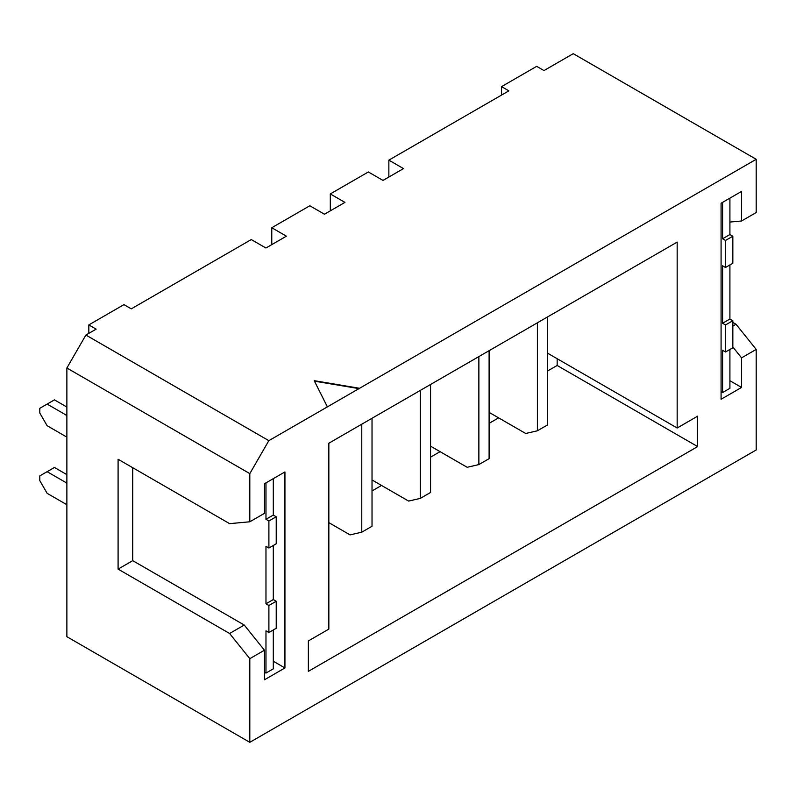 <?xml version="1.0" encoding="UTF-8"?>
<svg xmlns="http://www.w3.org/2000/svg" width="796" height="796" viewBox="0 0 796 796"><rect width="100%" height="100%" fill="white"/><g stroke="black" fill="none" stroke-linecap="round" stroke-linejoin="round"><path stroke-width="1.19" d="M388.856 177.04L388.856 160.145L508.863 90.853L501.55 86.625L501.55 95.082M729.912 222.054L741.564 220.98L756.2 212.532L756.2 159.299L573.259 53.67L543.986 70.575L536.673 66.347L501.55 86.625M88.824 333.355L88.824 324.907L96.147 329.136L85.898 335.046L66.874 368.001L66.874 636.7L249.815 742.33L756.2 449.969L756.2 349.414L741.564 357.862L732.837 346.986M271.774 244.641L271.774 227.736L286.401 236.183L265.914 248.014L251.277 239.566L131.27 308.858L123.957 304.629L88.824 324.907M330.31 210.84L330.31 193.935L344.947 202.393L324.46 214.214L309.823 205.766L271.774 227.736M388.856 160.145L403.492 168.593L382.995 180.423L368.359 171.966L330.31 193.935M732.837 326.061L736.002 324.231L756.2 349.414M732.837 322.41L736.002 324.231M729.912 380.717L741.564 387.443L741.564 357.862M741.564 220.98L741.564 191.408L721.077 203.239L721.077 399.264L741.564 387.443M327.385 406.865L359.583 388.279L314.211 380.677L327.385 406.865L268.839 440.666L249.815 473.62L249.815 521.788L229.616 523.649L118.097 459.262L118.097 569.11L229.616 633.497L249.815 658.67L249.815 742.33M249.815 658.67L264.451 650.223L264.451 679.794L284.938 667.963L284.938 471.928L264.451 483.759L264.451 513.34L249.815 521.788M756.2 159.299L359.583 388.279M697.654 446.586L697.654 416.169L677.167 427.999L677.167 242.103L328.848 443.203L328.848 629.099L308.36 640.929L308.36 671.346L697.654 446.586L557.16 365.473L557.16 358.707M268.839 440.666L85.898 335.046M249.815 473.62L66.874 368.001M273.297 661.237L284.938 667.963M264.451 650.223L244.253 625.039L132.733 560.653L132.733 467.71M547.648 353.215L677.167 427.999M372.021 490.943L381.533 485.451M430.566 457.153L440.079 451.66M489.102 423.353L498.614 417.86M547.648 370.966L557.16 365.473M132.733 560.653L118.097 569.11M244.253 625.039L229.616 633.497M721.077 391.662L722.599 392.547L722.599 350.29L725.524 351.981L732.837 347.762L732.837 320.718L729.912 319.027L729.912 264.949M729.912 349.444L729.912 388.319L722.599 392.547M725.524 351.981L725.524 324.947L722.599 323.256L722.599 265.794L725.524 267.486L725.524 240.452L722.599 238.76L722.599 202.353M722.599 238.76L729.912 234.531L729.912 198.134M725.524 324.947L732.837 320.718M722.599 323.256L729.912 319.027M725.524 267.486L732.837 263.257L732.837 236.223L729.912 234.531M725.524 240.452L732.837 236.223M264.451 672.192L265.973 673.068L265.973 630.82L268.899 632.512L276.222 628.283L276.222 601.249L273.297 599.557L273.297 545.479M273.297 629.974L273.297 668.849L265.973 673.068M268.899 632.512L268.899 605.477L265.973 603.786L265.973 546.325L268.899 548.016L268.899 520.972L265.973 519.281L265.973 482.883M265.973 519.281L273.297 515.062L273.297 478.655M66.874 414.298L65.839 414.895A15.731 9.084 -120 0 0 66.874 416.189M66.874 407.045L54.436 399.861L39.8 408.308L39.8 413.044L47.113 425.711L65.839 436.526A15.731 9.084 -120 0 1 66.874 436.417M65.839 414.895L47.113 404.079M66.874 481.898L65.839 482.495A15.731 9.084 -120 0 0 66.874 483.789M66.874 474.635L54.436 467.461L39.8 475.909L39.8 480.635L47.113 493.311L65.839 504.127A15.731 9.084 -120 0 1 66.874 504.017M65.839 482.495L47.113 471.68M268.899 605.477L276.222 601.249M265.973 603.786L273.297 599.557M268.899 548.016L276.222 543.787L276.222 516.753L273.297 515.062M268.899 520.972L276.222 516.753M359.583 388.717L314.45 381.155M489.102 412.368L525.698 433.492L537.399 430.785L537.399 322.798M430.566 446.168L467.152 467.292L478.864 464.585L489.102 458.665L489.102 350.678M372.021 479.958L408.607 501.082L420.318 498.386L430.566 492.465L430.566 384.478M328.848 522.634L350.071 534.882L361.782 532.186L372.021 526.265L372.021 418.278M547.648 316.878L547.648 424.875L537.399 430.785M361.782 424.188L361.782 532.186M420.318 390.398L420.318 498.386M478.864 356.598L478.864 464.585"/></g></svg>
